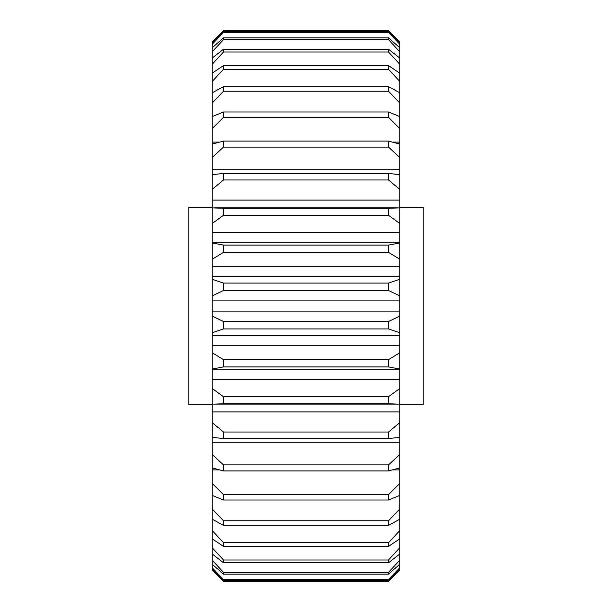 <?xml version="1.0" encoding="UTF-8"?>
<svg xmlns="http://www.w3.org/2000/svg" width="612" height="612" viewBox="0 0 612 612"><rect width="100%" height="100%" fill="white"/><g stroke="black" fill="none" stroke-linecap="round" stroke-linejoin="round"><path stroke-width="0.92" d="M212.226 404.463L188.779 404.463L188.779 207.537L212.226 207.537M399.774 207.537L423.221 207.537L423.221 404.463L399.774 404.463M397.517 404.157L388.521 403.698L388.521 396.714L399.774 388.513L399.774 404.127L212.226 404.127L212.226 422.64L223.479 432.026L388.521 432.026L399.774 422.64L399.774 411.891L212.226 411.891M399.774 388.513L399.774 369.755L212.226 369.755L212.226 388.513L223.479 396.714L388.521 396.714M399.774 369.755L399.774 369.036L388.521 366.902L388.521 359.634L399.774 352.78L399.774 345.696L212.226 345.696L212.226 352.78L223.479 359.634L388.521 359.634M223.479 359.634L223.479 366.902L388.521 366.902M223.479 366.902L212.226 369.036L212.226 369.755M223.479 396.714L223.479 403.698L388.521 403.698M223.479 403.698L214.483 404.157M223.479 581.4L388.521 581.4L399.774 570.208L399.774 569.504L388.521 580.321L223.479 580.321L212.226 569.504L212.226 570.208L223.479 581.4M388.521 30.6L223.479 30.6L212.226 41.792L212.226 42.496L223.479 31.679L388.521 31.679L399.774 42.496L399.774 41.792L388.521 30.6M388.521 32.459L223.479 32.459L212.226 44.232L212.226 47.751L223.479 37.845L388.521 37.845L399.774 47.751L399.774 44.232L388.521 32.459L388.521 31.679M223.479 31.679L223.479 32.459M388.521 39.642L223.479 39.642L212.226 51.775L212.226 58.041L223.479 49.228L388.521 49.228L399.774 58.041L399.774 51.775L388.521 39.642L388.521 37.845M223.479 37.845L223.479 39.642M388.521 52.012L223.479 52.012L212.226 64.26L212.226 73.142L223.479 65.606L388.521 65.606L399.774 73.142L399.774 64.26L388.521 52.012L388.521 49.228M223.479 49.228L223.479 52.012M388.521 69.324L223.479 69.324L212.226 81.457L212.226 92.787L223.479 86.667L388.521 86.667L399.774 92.787L399.774 81.457L388.521 69.324L388.521 65.606M223.479 65.606L223.479 69.324M388.521 91.242L223.479 91.242L212.226 103.023L212.226 116.578L223.479 111.988L388.521 111.988L399.774 116.578L399.774 103.023L388.521 91.242L388.521 86.667M223.479 86.667L223.479 91.242M392.973 142.114L399.774 142.114L399.774 128.535L388.521 117.336L223.479 117.336L212.226 128.535L212.226 142.114L219.027 142.114M388.521 117.336L388.521 111.988M223.479 111.988L223.479 117.336M388.521 147.11L223.479 147.11L212.226 157.498L212.226 169.784L399.774 169.784L399.774 157.498L388.521 147.11L388.521 141.097L399.774 144.057L399.774 142.114M212.226 157.498L212.226 144.057L223.479 141.097L388.521 141.097M223.479 141.097L223.479 147.11M388.521 179.974L223.479 179.974L212.226 189.36L212.226 200.109L399.774 200.109L399.774 189.36L388.521 179.974L388.521 173.41L399.774 174.688L399.774 169.784M212.226 189.36L212.226 174.688L223.479 173.41L388.521 173.41M223.479 173.41L223.479 179.974M388.521 215.286L223.479 215.286L212.226 223.487L212.226 232.491L399.774 232.491L399.774 223.487L388.521 215.286L388.521 208.302L399.774 207.873L399.774 200.109M212.226 223.487L212.226 207.873L223.479 208.302L388.521 208.302M223.479 208.302L223.479 215.286M388.521 252.366L223.479 252.366L212.226 259.22L212.226 266.304L399.774 266.304L399.774 259.22L388.521 252.366L388.521 245.098L399.774 242.964L399.774 232.491M212.226 232.491L212.226 242.964L223.479 245.098L388.521 245.098M223.479 245.098L223.479 252.366M388.521 290.493L223.479 290.493L212.226 295.871L212.226 300.89L399.774 300.89L399.774 295.871L388.521 290.493L388.521 283.081L399.774 279.286L399.774 276.425L212.226 276.425L212.226 279.286L223.479 283.081L388.521 283.081M223.479 283.081L223.479 290.493M399.774 422.64L399.774 437.312L388.521 438.59L223.479 438.59L212.226 437.312L212.226 454.502L223.479 464.891L388.521 464.891L399.774 454.502L399.774 442.216L212.226 442.216M388.521 438.59L388.521 432.026M223.479 432.026L223.479 438.59M399.774 454.502L399.774 467.943L388.521 470.903L223.479 470.903L212.226 467.943L212.226 483.465L223.479 494.664L388.521 494.664L399.774 483.465L399.774 469.886L392.973 469.886M388.521 470.903L388.521 464.891M223.479 464.891L223.479 470.903M388.521 500.012L223.479 500.012L212.226 495.422L212.226 508.977L223.479 520.758L388.521 520.758L399.774 508.977L399.774 495.422L388.521 500.012L388.521 494.664M223.479 494.664L223.479 500.012M388.521 525.333L223.479 525.333L212.226 519.213L212.226 530.543L223.479 542.676L388.521 542.676L399.774 530.543L399.774 519.213L388.521 525.333L388.521 520.758M223.479 520.758L223.479 525.333M388.521 546.394L223.479 546.394L212.226 538.858L212.226 547.74L223.479 559.988L388.521 559.988L399.774 547.74L399.774 538.858L388.521 546.394L388.521 542.676M223.479 542.676L223.479 546.394M388.521 562.772L223.479 562.772L212.226 553.959L212.226 560.225L223.479 572.358L388.521 572.358L399.774 560.225L399.774 553.959L388.521 562.772L388.521 559.988M223.479 559.988L223.479 562.772M388.521 574.155L223.479 574.155L212.226 564.249L212.226 567.768L223.479 579.541L388.521 579.541L399.774 567.768L399.774 564.249L388.521 574.155L388.521 572.358M223.479 572.358L223.479 574.155M388.521 580.321L388.521 579.541M223.479 579.541L223.479 580.321M399.774 379.509L212.226 379.509M219.027 469.886L212.226 469.886M399.774 42.496L399.774 44.232M399.774 47.751L399.774 51.775M399.774 58.041L399.774 64.26M399.774 73.142L399.774 81.457M399.774 92.787L399.774 103.023M399.774 116.578L399.774 128.535M399.774 144.057L399.774 157.498M399.774 174.688L399.774 189.36M399.774 207.873L399.774 223.487M399.774 242.964L399.774 259.22M399.774 276.425L399.774 266.304M399.774 279.286L399.774 295.871M399.774 316.129L399.774 332.714L388.521 328.919L223.479 328.919L212.226 332.714L212.226 316.129L223.479 321.507L388.521 321.507L399.774 316.129L399.774 300.89M399.774 345.696L399.774 332.714M399.774 352.78L399.774 369.036M399.774 411.891L399.774 404.127M399.774 442.216L399.774 437.312M399.774 469.886L399.774 467.943M399.774 483.465L399.774 495.422M399.774 508.977L399.774 519.213M399.774 530.543L399.774 538.858M399.774 547.74L399.774 553.959M399.774 560.225L399.774 564.249M399.774 567.768L399.774 569.504M212.226 569.504L212.226 567.768M212.226 564.249L212.226 560.225M212.226 553.959L212.226 547.74M212.226 538.858L212.226 530.543M212.226 519.213L212.226 508.977M212.226 495.422L212.226 483.465M212.226 467.943L212.226 454.502M212.226 437.312L212.226 422.64M212.226 404.127L212.226 388.513M212.226 369.036L212.226 352.78M212.226 332.714L212.226 345.696M212.226 300.89L212.226 316.129M212.226 295.871L212.226 279.286M212.226 266.304L212.226 276.425M212.226 259.22L212.226 242.964M212.226 200.109L212.226 207.873M212.226 169.784L212.226 174.688M212.226 142.114L212.226 144.057M212.226 128.535L212.226 116.578M212.226 103.023L212.226 92.787M212.226 81.457L212.226 73.142M212.226 64.26L212.226 58.041M212.226 51.775L212.226 47.751M212.226 44.232L212.226 42.496M212.226 335.575L399.774 335.575M399.774 311.11L212.226 311.11M388.521 328.919L388.521 321.507M223.479 321.507L223.479 328.919M397.517 207.843L214.483 207.843M399.774 242.245L212.226 242.245"/></g></svg>
